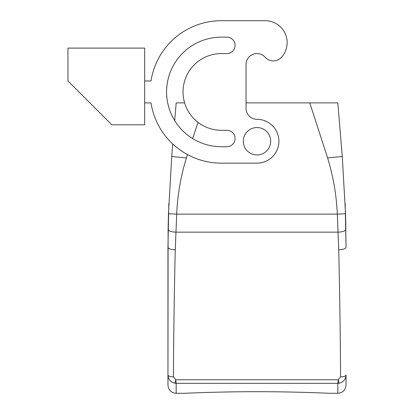 <?xml version="1.0" encoding="UTF-8"?>
<svg xmlns="http://www.w3.org/2000/svg" width="414" height="414" viewBox="0 0 414 414"><rect width="100%" height="100%" fill="white"/><g stroke="black" fill="none" stroke-linecap="round" stroke-linejoin="round"><path stroke-width="0.62" d="M144.672 48.096L144.672 124.811L111.796 124.811L67.958 80.973L67.958 48.096L144.672 48.096M246.04 64.537A10.961 10.961 0 0 1 265.183 57.246A10.961 10.961 0 0 0 281.504 57.287A10.961 10.961 0 0 1 265.183 57.246A10.961 10.961 0 0 0 246.04 64.537L246.04 108.37A10.961 10.961 0 0 0 257.001 119.33A21.916 21.916 0 0 1 278.917 141.246A21.916 21.916 0 0 1 257.001 163.163L221.381 163.163A71.234 71.234 0 0 1 151.001 102.889L144.672 102.889M265.219 20.7L221.381 20.7A71.234 71.234 0 0 0 151.001 80.973A71.234 71.234 0 0 1 221.381 20.7L265.219 20.7A21.916 21.916 0 0 1 281.504 57.287M221.381 53.577L226.862 53.577A8.218 8.218 0 0 0 235.08 45.359A8.218 8.218 0 0 0 226.862 37.136A8.218 8.218 0 0 1 235.08 45.359A8.218 8.218 0 0 1 226.862 53.577L221.381 53.577A38.357 38.357 0 0 0 183.029 91.934A38.357 38.357 0 0 0 221.381 130.286L226.862 130.286A8.218 8.218 0 0 1 235.08 138.509A8.218 8.218 0 0 1 226.862 146.727L221.381 146.727A54.793 54.793 0 0 1 166.588 91.934A54.793 54.793 0 0 1 221.381 37.136A54.793 54.793 0 0 0 174.703 120.629L176.178 102.889L184.628 102.889M144.672 80.973L151.001 80.973M221.381 37.136L226.862 37.136M269.022 147.814A13.698 13.698 0 0 1 250.434 153.268A13.698 13.698 0 0 1 244.979 134.679A13.698 13.698 0 0 1 263.568 129.225A13.698 13.698 0 0 1 269.022 147.814M339.019 383.235C343.361 382.241 345.7 379.498 346.042 375.006L346.042 385.082C345.555 390.071 342.813 392.814 337.819 393.3L337.819 383.328L176.178 383.328L175.769 379.752L338.228 379.752L337.819 383.328L339.019 383.235L338.228 379.752L340.572 376.875C340.344 334.103 339.734 291.73 338.74 249.756L337.306 214.121C336.478 194.989 333.239 176.255 327.583 157.925L309.786 102.889L246.04 102.889M184.396 393.3L176.178 393.3L176.178 383.328L174.982 383.235L175.769 379.752L173.425 376.875C173.657 334.103 174.268 291.73 175.262 249.756L176.695 214.121C177.518 194.989 180.763 176.255 186.414 157.925L187.444 154.562M192.624 138.571L198.016 122.347M345.172 203.688L346.042 247.256L345.53 213.764L342.274 156.508L337.819 102.889L309.786 102.889M167.96 375.146L167.96 247.256L168.829 203.6M174.982 383.235C170.635 382.241 168.296 379.498 167.96 375.006L168.105 229.377L168.472 213.764L171.722 156.508L172.762 143.989M345.892 229.377L345.53 213.764L337.306 214.121L176.695 214.121L168.472 213.764L168.105 229.377C168.545 230.996 171.122 231.918 175.836 232.145L338.166 232.145C342.88 231.918 345.452 230.996 345.892 229.377M257.001 391.696C222.334 391.649 190.078 393.036 185.301 393.259C177.171 393.667 213.924 391.665 257.001 391.696C291.663 391.649 323.924 393.036 328.695 393.259C336.83 393.667 300.072 391.665 257.001 391.696C291.663 391.649 323.924 393.036 328.695 393.259C336.83 393.667 300.072 391.665 257.001 391.696M176.178 393.3C171.184 392.814 168.446 390.071 167.96 385.082L167.96 375.006C168.286 376.14 170.107 376.766 173.425 376.875M346.042 375.006C345.716 376.14 343.894 376.766 340.572 376.875M342.274 156.508L327.583 157.925M168.472 213.764L171.722 156.508L186.414 157.925M346.042 247.256C345.607 248.773 343.17 249.606 338.74 249.756M167.96 247.256C168.394 248.773 170.827 249.606 175.262 249.756M337.819 393.3L329.601 393.3"/></g></svg>
